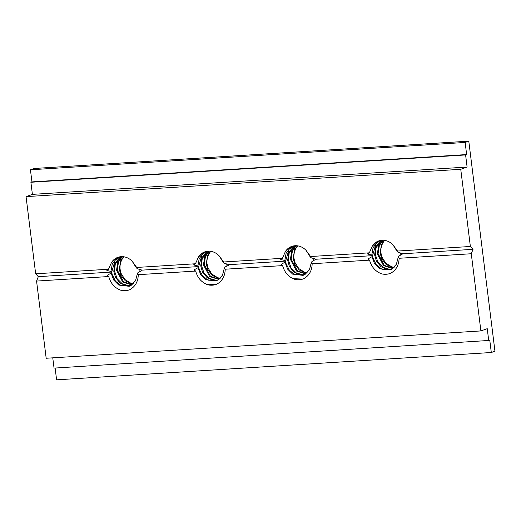 <?xml version="1.0" encoding="UTF-8"?>
<svg xmlns="http://www.w3.org/2000/svg" width="521" height="521" viewBox="0 0 521 521"><rect width="100%" height="100%" fill="white"/><g stroke="black" fill="none" stroke-linecap="round" stroke-linejoin="round"><path stroke-width="0.78" d="M123.51 256.742L120.709 260.708L119.309 269.298L120.872 275.153L125.333 280.865L131.435 283.815L132.992 283.997M123.887 256.794A15.532 13.65 -109.5 0 0 122.448 258.716C120.546 261.789 119.752 265.228 120.058 269.044L120.944 273.199L124.91 279.517L130.862 283.229L133.304 283.691M121.894 256.638L117.818 262.076L116.515 270.269L122.702 282.004L131.826 284.935M132.165 284.687L123.516 281.783L117.271 270.002L118.521 261.933L122.324 256.645M120.475 256.723L115.024 263.027L113.786 271.259L115.532 277.478L120.11 283.066L126.264 285.84L130.621 285.671M130.895 285.528L128.733 285.716L122.279 283.769L117.108 278.683L114.548 270.985L115.278 264.049L120.865 256.684M129.911 286.003L121.093 285.625L115.493 281.203L112.158 274.45L111.754 271.982M194.58 270.366L194.418 269.689L198.058 267.67L198.468 266.589L141.979 270.139L141.836 270.62L138.045 272.509L137.303 273.961L138.286 274.678C138.078 281.718 135.2 286.745 129.651 289.754M107.639 275.83L107.476 275.153L111.116 273.134L113.728 280.057L118.736 285.052L129.162 286.296L131.149 285.378L135.545 280.669L137.303 273.961M111.116 273.134L111.527 272.053L110.947 271.415L106.987 270.497L107 270.067M210.451 251.272L207.651 255.244L206.251 263.834L207.814 269.683L212.275 275.401L218.377 278.351L219.934 278.533M210.829 251.33A15.532 13.65 -109.5 0 0 209.39 253.252C207.488 256.325 206.694 259.764 207 263.58L207.886 267.735L211.852 274.053L217.804 277.765L220.246 278.227M208.836 251.174L204.76 256.612L203.457 264.805L209.637 276.54L218.774 279.471M219.113 279.223L210.458 276.319L204.212 264.531L205.463 256.469L209.26 251.181M207.417 251.259L201.966 257.563L200.728 265.795L202.467 272.008L207.052 277.602L213.206 280.376L217.563 280.207M217.837 280.057L215.674 280.252L209.221 278.305L204.05 273.219L201.49 265.515L202.22 258.585L207.807 251.22M216.853 280.539L208.035 280.155L202.435 275.733L199.1 268.986L198.696 266.511M281.522 264.896L281.36 264.225L285 262.2L285.404 261.119L228.921 264.675L228.778 265.156L224.987 267.045L224.245 268.497L225.228 269.214C225.02 276.254 222.141 281.281 216.593 284.29M198.058 267.67L200.67 274.593L205.678 279.588L216.104 280.832L218.091 279.914L222.487 275.205L224.245 268.497M384.329 240.344L381.535 244.31L380.135 252.9L381.698 258.755L386.159 264.473L392.261 267.423L393.811 267.599M384.713 240.396A15.532 13.65 -109.5 0 0 383.267 242.317C381.372 245.391 380.577 248.836 380.884 252.646L381.769 256.801L385.729 263.125L391.688 266.83L394.13 267.299M382.72 240.246L378.643 245.678L377.341 253.87L383.521 265.606L392.652 268.543M392.99 268.289L384.335 265.391L378.09 253.603L379.347 245.541L383.143 240.253M381.3 240.331L375.849 246.628L374.612 254.86L376.351 261.08L380.929 266.667L387.09 269.442L391.44 269.272M391.714 269.129L389.558 269.318L383.098 267.371L377.933 262.284L375.367 254.587L376.103 247.651L381.691 240.292M390.73 269.611L381.919 269.227L376.318 264.805L372.984 258.058L372.58 255.583L375.941 243.913L380.284 240.494M402.844 253.786L398.865 256.111L398.129 257.563L399.112 258.279C398.897 265.326 396.025 270.347 390.476 273.356M368.464 259.432L368.301 258.755L371.942 256.736L374.553 263.659L379.562 268.654L389.988 269.898L391.968 268.979L396.37 264.271L398.129 257.563M371.942 256.736L372.346 255.655L371.773 255.023L367.813 254.098L367.819 253.675M297.393 245.808L294.593 249.774L293.193 258.37L294.756 264.219L299.217 269.937L305.319 272.887L306.876 273.069M297.771 245.86A15.532 13.65 -109.5 0 0 296.332 247.781C294.43 250.855 293.636 254.3 293.942 258.116L294.827 262.265L298.787 268.589L304.746 272.301L307.188 272.763M295.778 245.71L291.701 251.148L290.399 259.341L296.579 271.07L305.716 274.007M306.055 273.759L297.393 270.855L291.154 259.067L292.405 251.005L296.202 245.717M294.358 245.795L288.908 252.092L287.67 260.331L289.409 266.544L293.987 272.138L300.148 274.906L304.505 274.743M304.778 274.593L302.616 274.788L296.162 272.835L290.992 267.748L288.426 260.051L289.162 253.121L294.749 245.756M303.795 275.075L294.977 274.691L289.376 270.269L286.042 263.522L285.638 261.047L288.999 249.377L293.343 245.958M315.902 259.25L311.923 261.575L311.187 263.033L312.17 263.743C311.962 270.79 309.083 275.817 303.535 278.82M285 262.2L287.612 269.129L292.613 274.124L303.046 275.362L305.032 274.45L309.428 269.735L311.187 263.033M140.032 271.532L139.765 269.331M119.009 256.99L116.385 258.592L112.236 264.199L110.947 271.415M136.294 267.781L132.223 261.327L136.697 267.455L136.294 267.781L137.453 268.79L142.005 270.106M106.987 270.49L106.766 270.204L108.511 269.227L111.429 262.636L115.662 258.396L117.551 257.452M111.754 271.969L115.121 260.305L119.459 256.892M129.397 289.832A18.951 16.659 70.5 0 0 129.638 289.748L129.41 289.839A18.951 16.659 70.5 0 1 120.976 290.295C114.724 288.028 110.647 283.444 108.733 276.534L107.333 275.629L107.476 275.153M108.733 276.534L36.568 281.073L38.326 276.658L35.662 273.805L108.511 269.227M402.844 253.773L473.029 249.325L471.277 253.747L480.89 330.926L46.18 358.253L36.568 281.073M471.277 253.747L399.112 258.279M390.229 273.44L390.463 273.362A18.951 16.659 70.5 0 1 390.222 273.44A18.951 16.659 70.5 0 1 381.795 273.896C375.55 271.63 371.473 267.045 369.558 260.135L312.17 263.743M303.294 278.911L303.522 278.826A18.951 16.659 70.5 0 1 303.281 278.904A18.951 16.659 70.5 0 1 294.853 279.36C288.608 277.1 284.531 272.509 282.616 265.606L225.228 269.214M216.58 284.284A18.951 16.659 70.5 0 1 216.339 284.368A18.951 16.659 70.5 0 1 207.918 284.824C201.666 282.564 197.589 277.98 195.675 271.07L138.286 274.678M38.326 276.658L111.527 272.053M111.403 262.636A15.532 13.65 70.5 0 1 117.857 257.335A15.532 13.65 70.5 0 1 132.223 261.327M292.887 246.062L290.269 247.657L286.114 253.265L284.831 260.487L280.871 259.562L280.884 259.139M372.346 255.655L315.902 259.237M313.916 260.598L313.642 258.403M302.714 279.093L293.017 278.637M310.171 256.846L306.107 250.399L310.581 256.527L310.171 256.846L311.337 257.856L315.889 259.171M280.871 259.562L280.643 259.276L282.395 258.299L285.313 251.708L289.546 247.462L291.337 246.557M282.616 265.606L281.216 264.701L281.36 264.225M198.338 257.172A15.532 13.65 70.5 0 1 204.799 251.871A15.532 13.65 70.5 0 1 219.165 255.863L223.639 261.991L282.395 258.299M223.639 261.991L223.235 262.31L224.395 263.32L228.947 264.635M285.404 261.119L284.831 260.487M136.697 267.455L195.453 263.763L198.371 257.172L202.604 252.926L204.401 252.021M285.28 251.708A15.532 13.65 70.5 0 1 291.74 246.407A15.532 13.65 70.5 0 1 306.107 250.399M310.581 256.527L369.33 252.828M367.813 254.098L367.585 253.812L369.337 252.835L372.255 246.238L376.488 241.998L378.37 241.054M372.222 246.238A15.532 13.65 70.5 0 1 378.682 240.936A15.532 13.65 70.5 0 1 393.049 244.929L397.523 251.057L470.372 246.479L473.029 249.325M35.662 273.805L26.05 196.625L460.753 169.299L470.372 246.479M400.857 255.134L400.584 252.932M379.829 240.598L377.211 242.193L373.056 247.801L371.773 255.023M397.523 251.057L397.113 251.382L393.049 244.929M397.113 251.382L398.272 252.392L402.831 253.707M369.558 260.135L368.158 259.23L368.301 258.761M205.945 251.526L203.327 253.128L199.172 258.735L197.889 265.951L193.929 265.026L193.942 264.603M226.974 266.068L226.707 263.867M215.772 284.557L206.075 284.101M223.235 262.31L219.165 255.863M193.929 265.026L193.708 264.74L195.453 263.763M195.675 271.07L194.274 270.165L194.418 269.689M198.696 266.505L202.063 254.841L206.401 251.422M198.468 266.589L197.889 265.951M26.05 196.625L32.4 194.372L30.895 182.265L31.944 181.894L30.433 169.787L34.08 168.491L468.789 141.165L465.142 142.454L466.647 154.561L465.598 154.939L467.109 167.046L460.753 169.299M52.764 357.836L54.041 368.106L489.799 340.402L491.303 352.509L56.6 379.835L55.128 368.034M32.4 194.372L467.109 167.046M30.895 182.265L465.598 154.939M31.944 181.894L466.647 154.561M30.433 169.787L465.142 142.454M491.303 352.509L494.95 351.213L468.789 141.165M480.89 330.926L487.239 328.666L488.75 340.773M129.149 286.296L129.618 286.127M216.091 280.826L216.586 280.65M389.975 269.898L390.444 269.728M303.033 275.362L303.528 275.186"/></g></svg>
